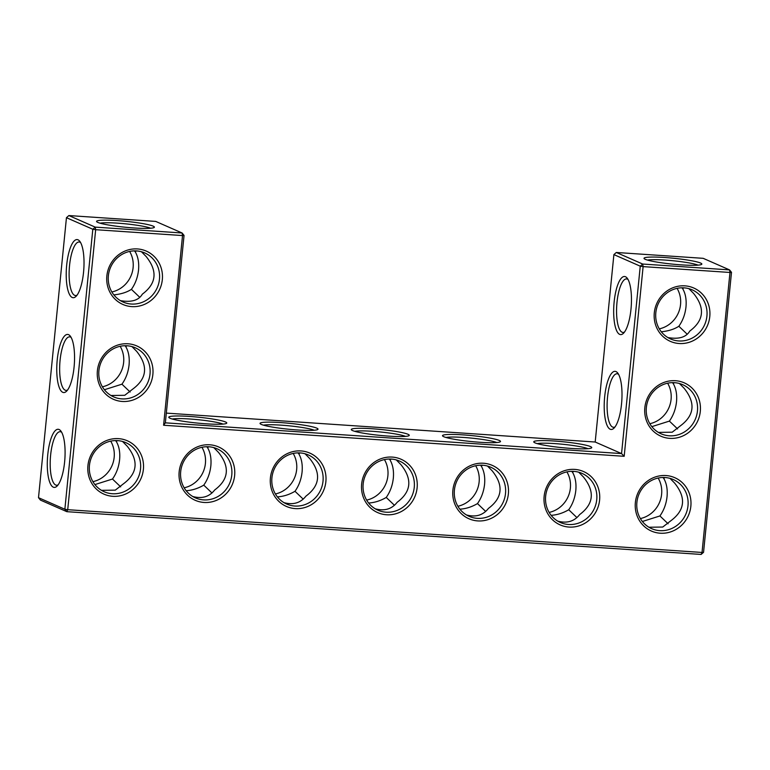 <?xml version="1.0" encoding="UTF-8"?>
<svg xmlns="http://www.w3.org/2000/svg" width="770" height="770" viewBox="0 0 770 770"><rect width="100%" height="100%" fill="white"/><g stroke="black" fill="none" stroke-linecap="round" stroke-linejoin="round"><path stroke-width="1.16" d="M654.298 312.812A29.125 27.643 -66.3 0 1 698.4 290.646A29.125 27.643 -66.3 0 1 693.414 340.59A29.125 27.643 -66.3 0 1 654.298 312.812M655.828 312.668A26.834 25.458 -66.3 0 1 692.153 289.828A26.834 25.458 -66.3 0 1 704.685 324.622A26.834 25.458 -66.3 0 1 670.593 338.964A26.834 25.458 -66.3 0 1 655.828 312.668M688.919 288.673L693.549 293.389C705.233 307.933 703.982 320.493 689.795 331.052C686.118 337.298 678.813 339.464 667.86 337.549M731.5 272.32L729.537 269.895L729.979 272.464L731.5 272.32L703.549 552.311L702.028 552.456L701.133 554.438L66.826 511.675L67.722 509.692L64.863 509.249L92.814 229.258L95.663 229.701L95.23 227.131L182.095 232.992L182.528 235.562L184.049 235.418L165.348 422.836L621.554 453.588L595.191 442.019L613.892 254.6L640.255 266.17L643.114 266.613L729.979 272.464L702.028 552.456L67.722 509.692L95.663 229.701L182.528 235.562L163.596 425.252L624.181 456.302L643.114 266.613L642.681 264.043L729.537 269.895L703.174 258.325L616.308 252.473L642.681 264.043L640.255 266.17L621.554 453.588L624.181 456.302M452.885 490.211A29.125 27.643 -66.3 0 1 483.502 463.242A29.125 27.643 -66.3 0 1 508.364 493.945A29.125 27.643 -66.3 0 1 477.747 520.915A29.125 27.643 -66.3 0 1 452.885 490.211M361.64 484.051A29.125 27.643 -66.3 0 1 392.257 457.091A29.125 27.643 -66.3 0 1 417.119 487.795A29.125 27.643 -66.3 0 1 386.502 514.755A29.125 27.643 -66.3 0 1 361.64 484.051M544.13 496.361A29.125 27.643 -66.3 0 1 574.738 469.392A29.125 27.643 -66.3 0 1 599.599 500.096A29.125 27.643 -66.3 0 1 568.982 527.065A29.125 27.643 -66.3 0 1 544.13 496.361M270.405 477.9A29.125 27.643 -66.3 0 1 301.022 450.941A29.125 27.643 -66.3 0 1 325.874 481.645A29.125 27.643 -66.3 0 1 295.266 508.604A29.125 27.643 -66.3 0 1 270.405 477.9M137.474 248.941A29.125 27.643 -66.3 0 1 162.326 279.645A29.125 27.643 -66.3 0 1 131.718 306.614A29.125 27.643 -66.3 0 1 106.857 275.91A29.125 27.643 -66.3 0 1 137.474 248.941M128.003 343.786A29.125 27.643 -66.3 0 1 152.864 374.49A29.125 27.643 -66.3 0 1 122.247 401.459A29.125 27.643 -66.3 0 1 97.386 370.755A29.125 27.643 -66.3 0 1 128.003 343.786M179.16 471.75A29.125 27.643 -66.3 0 1 209.777 444.791A29.125 27.643 -66.3 0 1 234.638 475.494A29.125 27.643 -66.3 0 1 204.021 502.454A29.125 27.643 -66.3 0 1 179.16 471.75M118.532 438.64A29.125 27.643 -66.3 0 1 143.393 469.344A29.125 27.643 -66.3 0 1 112.776 496.303A29.125 27.643 -66.3 0 1 87.924 465.6A29.125 27.643 -66.3 0 1 118.532 438.64M644.837 407.657A29.125 27.643 -66.3 0 1 688.929 385.5A29.125 27.643 -66.3 0 1 683.943 435.435A29.125 27.643 -66.3 0 1 644.837 407.657M635.365 502.512A29.125 27.643 -66.3 0 1 679.467 480.345A29.125 27.643 -66.3 0 1 674.481 530.289A29.125 27.643 -66.3 0 1 635.365 502.512M624.499 332.062A26.834 8.008 93.9 0 1 622.959 332.447A26.834 8.008 93.9 0 1 617.001 302.273A26.834 8.008 93.9 0 1 626.568 278.913A26.834 8.008 93.9 0 1 628.041 279.5M647.483 260.087A26.758 2.733 -174.3 0 1 664.962 260.067A26.758 2.733 -174.3 0 1 698.082 265.14M681.816 287.788L682.615 288.586L683.924 287.826M682.615 288.586C685.512 293.505 686.628 299.617 685.983 306.922C685.175 314.247 682.798 320.686 678.851 326.249L687.052 334.074M661.305 331.793C668.543 331.033 674.395 329.185 678.851 326.249M658.389 432.394L672.2 432.201L680.324 425.897C694.521 415.338 695.772 402.787 684.087 388.234L679.458 383.518M672.345 382.632L673.144 383.441L674.453 382.68M165.348 422.836L163.596 425.252M482.607 465.224A26.834 25.458 113.7 0 0 455.195 485.726A26.834 25.458 113.7 0 0 469.171 516.352A26.834 25.458 113.7 0 0 503.272 502.021A26.834 25.458 113.7 0 0 490.74 467.217A26.834 25.458 113.7 0 0 482.607 465.224L481.231 466.033C484.099 470.942 485.216 477.044 484.571 484.32C483.762 491.606 481.394 498.036 477.477 503.59C471.75 506.949 465.889 508.806 459.882 509.172M391.362 459.074A26.834 25.458 113.7 0 0 363.95 479.575A26.834 25.458 113.7 0 0 377.935 510.202A26.834 25.458 113.7 0 0 412.027 495.861A26.834 25.458 113.7 0 0 399.495 461.066A26.834 25.458 113.7 0 0 391.362 459.074L389.986 459.882C392.864 464.791 393.971 470.884 393.326 478.17C392.517 485.456 390.159 491.886 386.242 497.439C380.515 500.798 374.644 502.656 368.637 503.022M573.852 471.375A26.834 25.458 113.7 0 0 546.431 491.876A26.834 25.458 113.7 0 0 560.416 522.503A26.834 25.458 113.7 0 0 594.507 508.171A26.834 25.458 113.7 0 0 581.985 473.367A26.834 25.458 113.7 0 0 573.852 471.375L572.466 472.183C575.344 477.092 576.461 483.194 575.806 490.471C574.997 497.757 572.639 504.186 568.722 509.74C562.995 513.099 557.124 514.966 551.118 515.322M300.127 452.924A26.834 25.458 113.7 0 0 272.705 473.425A26.834 25.458 113.7 0 0 286.69 504.052A26.834 25.458 113.7 0 0 320.782 489.71A26.834 25.458 113.7 0 0 308.26 454.916A26.834 25.458 113.7 0 0 300.127 452.924L298.75 453.732C301.619 458.641 302.735 464.733 302.081 472.01C301.282 479.306 298.914 485.726 294.997 491.289C289.27 494.648 283.408 496.506 277.402 496.871M136.579 250.924A26.834 25.458 113.7 0 0 109.157 271.425A26.834 25.458 113.7 0 0 123.142 302.052A26.834 25.458 113.7 0 0 157.234 287.72A26.834 25.458 113.7 0 0 144.712 252.916A26.834 25.458 113.7 0 0 136.579 250.924M127.108 345.778A26.834 25.458 113.7 0 0 99.696 366.27A26.834 25.458 113.7 0 0 113.681 396.897A26.834 25.458 113.7 0 0 147.773 382.565A26.834 25.458 113.7 0 0 135.241 347.761A26.834 25.458 113.7 0 0 127.108 345.778M208.882 446.773A26.834 25.458 113.7 0 0 181.47 467.275A26.834 25.458 113.7 0 0 195.455 497.901A26.834 25.458 113.7 0 0 229.547 483.56A26.834 25.458 113.7 0 0 217.015 448.766A26.834 25.458 113.7 0 0 208.882 446.773L207.505 447.572C210.383 452.49 211.49 458.583 210.845 465.86C210.037 473.155 207.679 479.575 203.761 485.139C198.034 488.498 192.163 490.355 186.157 490.721M117.646 440.623A26.834 25.458 113.7 0 0 90.225 461.124A26.834 25.458 113.7 0 0 104.21 491.751A26.834 25.458 113.7 0 0 138.302 477.41A26.834 25.458 113.7 0 0 125.78 442.615A26.834 25.458 113.7 0 0 117.646 440.623M646.357 407.522A26.834 25.458 -66.3 0 1 682.692 384.673A26.834 25.458 -66.3 0 1 695.214 419.477A26.834 25.458 -66.3 0 1 661.122 433.808A26.834 25.458 -66.3 0 1 646.357 407.522M636.896 502.367A26.834 25.458 -66.3 0 1 673.221 479.517A26.834 25.458 -66.3 0 1 685.752 514.322A26.834 25.458 -66.3 0 1 651.661 528.653A26.834 25.458 -66.3 0 1 636.896 502.367M677.08 288.346A26.834 25.458 -66.3 0 1 659.293 328.867M614.152 301.84A29.125 8.701 93.9 0 1 627.146 278.114A29.125 8.701 93.9 0 1 631.246 306.114A29.125 8.701 93.9 0 1 623.421 333.314A29.125 8.701 93.9 0 1 614.152 301.84M664.529 257.498A29.048 2.974 -174.3 0 1 701.653 264.36A29.048 2.974 -174.3 0 1 672.624 264.139A29.048 2.974 -174.3 0 1 644.134 258.614A29.048 2.974 -174.3 0 1 664.529 257.498M667.619 383.19A26.834 25.458 -66.3 0 1 649.832 423.712M673.144 383.441C676.041 388.359 677.167 394.471 676.512 401.776C675.704 409.091 673.327 415.54 669.39 421.103L677.59 428.928M651.834 426.638L669.39 421.103M615.038 426.917A26.834 8.008 93.9 0 1 613.488 427.292A26.834 8.008 93.9 0 1 607.54 397.118A26.834 8.008 93.9 0 1 617.097 373.758A26.834 8.008 93.9 0 1 618.579 374.345M604.681 396.685A29.125 8.701 93.9 0 1 617.675 372.959A29.125 8.701 93.9 0 1 621.785 400.968A29.125 8.701 93.9 0 1 613.96 428.168A29.125 8.701 93.9 0 1 604.681 396.685M595.191 442.019L166.32 413.105M554.333 441.027A29.125 2.974 5.7 0 0 533.889 442.153A29.125 2.974 5.7 0 0 562.456 447.688A29.125 2.974 5.7 0 0 591.553 447.909A29.125 2.974 5.7 0 0 554.333 441.027M463.088 434.877A29.125 2.974 5.7 0 0 442.644 436.003A29.125 2.974 5.7 0 0 471.211 441.537A29.125 2.974 5.7 0 0 500.307 441.759A29.125 2.974 5.7 0 0 463.088 434.877M371.843 428.726A29.125 2.974 5.7 0 0 351.409 429.853A29.125 2.974 5.7 0 0 379.966 435.387A29.125 2.974 5.7 0 0 409.072 435.608A29.125 2.974 5.7 0 0 371.843 428.726M280.607 422.576A29.125 2.974 5.7 0 0 260.164 423.702A29.125 2.974 5.7 0 0 288.731 429.236A29.125 2.974 5.7 0 0 317.827 429.458A29.125 2.974 5.7 0 0 280.607 422.576M189.362 416.426A29.125 2.974 5.7 0 0 168.919 417.552A29.125 2.974 5.7 0 0 197.486 423.086A29.125 2.974 5.7 0 0 226.582 423.308A29.125 2.974 5.7 0 0 189.362 416.426M38.5 497.68L40.464 500.105L66.826 511.675L64.863 509.249L38.5 497.68L66.451 217.689L92.814 229.258L95.23 227.131L68.867 215.562L155.723 221.413L182.095 232.992L184.049 235.418M117.079 220.586A29.048 2.974 5.7 0 0 96.693 221.712A29.048 2.974 5.7 0 0 125.183 227.227A29.048 2.974 5.7 0 0 154.202 227.448A29.048 2.974 5.7 0 0 117.079 220.586M57.24 359.773A29.125 8.701 93.9 0 1 70.234 336.047A29.125 8.701 93.9 0 1 74.334 364.056A29.125 8.701 93.9 0 1 66.509 391.256A29.125 8.701 93.9 0 1 57.24 359.773M47.769 454.618A29.125 8.701 93.9 0 1 60.763 430.892A29.125 8.701 93.9 0 1 64.873 458.901A29.125 8.701 93.9 0 1 57.047 486.101A29.125 8.701 93.9 0 1 47.769 454.618M66.701 264.928A29.125 8.701 93.9 0 1 79.705 241.202A29.125 8.701 93.9 0 1 83.805 269.211A29.125 8.701 93.9 0 1 75.98 296.411A29.125 8.701 93.9 0 1 66.701 264.928M703.549 552.311L701.133 554.438M487.516 466.071L492.194 470.845C503.801 485.341 502.55 497.863 488.45 508.402C483.069 515.274 475.735 517.45 466.456 514.947M396.281 459.911L400.958 464.695C412.556 479.19 411.305 491.712 397.204 502.252C391.824 509.114 384.49 511.299 375.211 508.797M578.761 472.222L583.439 476.996C595.037 491.491 593.785 504.013 579.685 514.553C574.304 521.425 566.97 523.6 557.692 521.097M305.036 453.761L309.713 458.545C321.311 473.04 320.07 485.562 305.969 496.101C300.579 502.964 293.255 505.149 283.966 502.646M120.409 300.637C131.391 302.543 138.706 300.377 142.344 294.15C156.541 283.581 157.792 271.03 146.108 256.477L141.478 251.761M110.947 395.491L124.74 395.299L132.883 388.994C147.07 378.426 148.321 365.875 136.637 351.332L132.007 346.615M213.791 447.611L218.478 452.394C230.076 466.889 228.825 479.412 214.724 489.951C209.344 496.814 202.01 498.999 192.731 496.496M101.476 490.336L115.279 490.144L123.412 483.839C137.599 473.281 138.86 460.72 127.175 446.177L122.536 441.46M669.987 478.363L674.616 483.079C686.301 497.632 685.05 510.183 670.853 520.751L662.729 527.046L648.927 527.238M662.874 477.477L663.682 478.286L664.991 477.525M613.892 254.6L616.308 252.473M587.991 448.689A26.834 2.743 5.7 0 0 554.766 443.597A26.834 2.743 5.7 0 0 537.219 443.626M496.746 442.538A26.834 2.743 5.7 0 0 463.53 437.447A26.834 2.743 5.7 0 0 445.984 437.476M405.511 436.388A26.834 2.743 5.7 0 0 372.285 431.296A26.834 2.743 5.7 0 0 354.739 431.325M314.266 430.238A26.834 2.743 5.7 0 0 281.04 425.146A26.834 2.743 5.7 0 0 263.494 425.165M223.021 424.087A26.834 2.743 5.7 0 0 189.805 418.995A26.834 2.743 5.7 0 0 172.259 419.015M68.867 215.562L66.451 217.689M150.631 228.228A26.758 2.733 5.7 0 0 117.521 223.156A26.758 2.733 5.7 0 0 100.033 223.185M67.587 390.005A26.834 8.008 93.9 0 1 66.037 390.39A26.834 8.008 93.9 0 1 60.089 360.216A26.834 8.008 93.9 0 1 69.647 336.846A26.834 8.008 93.9 0 1 71.129 337.433M58.125 484.85A26.834 8.008 93.9 0 1 56.576 485.235A26.834 8.008 93.9 0 1 50.628 455.06A26.834 8.008 93.9 0 1 60.185 431.7A26.834 8.008 93.9 0 1 61.667 432.278M77.058 295.16A26.834 8.008 93.9 0 1 75.508 295.536A26.834 8.008 93.9 0 1 69.56 265.371A26.834 8.008 93.9 0 1 79.118 242.001A26.834 8.008 93.9 0 1 80.6 242.589M480.384 465.176L481.231 466.033M394.452 505.303L386.242 497.439M485.697 511.453L477.477 503.59M389.139 459.026L389.986 459.882M303.207 499.153L294.997 491.289M571.619 471.327L572.466 472.183M576.932 517.604L568.722 509.74M297.894 452.875L298.75 453.732M211.971 493.002L203.761 485.139M136.483 250.924L135.173 251.684L134.365 250.876M127.012 345.769L125.703 346.529L124.894 345.73M139.611 297.172L131.41 289.347C126.915 292.292 121.073 294.14 113.854 294.881M135.173 251.684C138.061 256.603 139.187 262.714 138.533 270.02C137.724 277.335 135.347 283.784 131.41 289.347M130.14 392.017L121.939 384.192L104.393 389.736M117.541 440.613L116.232 441.374L115.433 440.575M125.703 346.529C128.6 351.447 129.716 357.559 129.071 364.865C128.263 372.189 125.885 378.628 121.939 384.192M206.658 446.725L207.505 447.572M116.232 441.374C119.129 446.292 120.255 452.404 119.6 459.709C118.792 467.034 116.414 473.473 112.478 479.036L94.922 484.58M120.669 486.861L112.478 479.036M663.682 478.286C666.579 483.204 667.696 489.316 667.051 496.621C666.243 503.936 663.865 510.385 659.919 515.948L668.119 523.773M642.372 521.492L659.919 515.948M658.148 478.035A26.834 25.458 -66.3 0 1 640.361 518.566M457.881 506.256A26.834 25.458 113.7 0 0 475.668 465.735M366.636 500.105A26.834 25.458 113.7 0 0 384.423 459.584M549.125 512.416A26.834 25.458 113.7 0 0 566.913 471.885M275.4 493.955A26.834 25.458 113.7 0 0 293.187 453.434M184.155 487.805A26.834 25.458 113.7 0 0 201.942 447.283M111.852 291.965A26.834 25.458 113.7 0 0 129.639 251.434M102.381 386.81A26.834 25.458 113.7 0 0 120.168 346.288M92.92 481.654A26.834 25.458 113.7 0 0 110.707 441.133"/></g></svg>
